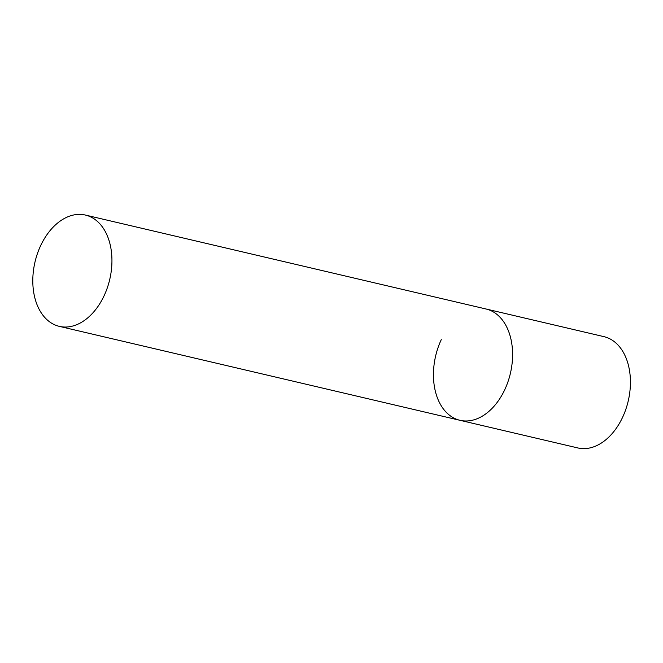 <?xml version="1.0" encoding="UTF-8"?>
<svg xmlns="http://www.w3.org/2000/svg" width="663" height="663" viewBox="0 0 663 663"><rect width="100%" height="100%" fill="white"/><g stroke="black" fill="none" stroke-linecap="round" stroke-linejoin="round"><path stroke-width="0.99" d="M85.419 215.061A57.159 38.371 -76.8 0 0 37.418 253.622A57.159 38.371 -76.8 0 0 48.73 321.182A57.159 38.371 -76.8 0 0 59.322 326.362A57.159 38.371 -76.8 0 0 107.323 287.8A57.159 38.371 -76.8 0 0 96.011 220.24A57.159 38.371 -76.8 0 0 85.419 215.061L603.91 336.638A57.159 38.371 103.2 0 1 622.59 417.317A57.159 38.371 103.2 0 1 577.813 447.939L459.973 420.309A57.159 38.371 -76.8 0 0 507.974 381.747A57.159 38.371 -76.8 0 0 496.662 314.187A57.159 38.371 -76.8 0 0 486.07 309.008A57.159 38.371 103.2 0 1 504.758 389.687A57.159 38.371 103.2 0 1 459.973 420.309A57.159 38.371 103.2 0 1 441.285 339.63M459.973 420.309L59.322 326.362"/></g></svg>
